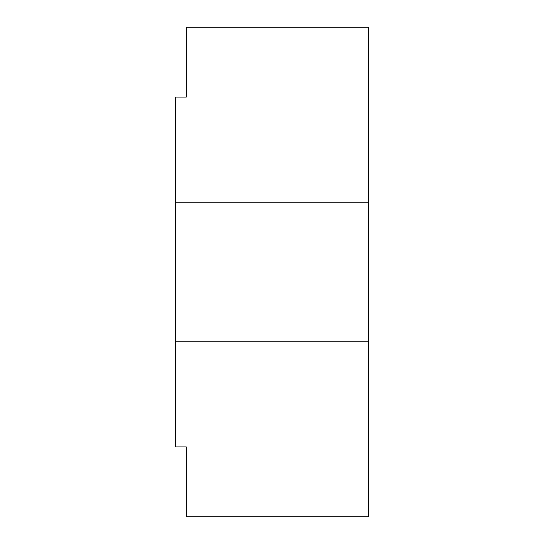 <?xml version="1.0" encoding="UTF-8"?>
<svg xmlns="http://www.w3.org/2000/svg" width="544" height="544" viewBox="0 0 544 544"><rect width="100%" height="100%" fill="white"/><g stroke="black" fill="none" stroke-linecap="round" stroke-linejoin="round"><path stroke-width="0.82" d="M175.766 97.097L175.766 202.164L368.234 202.164L368.234 27.2L186.266 27.2L186.266 97.097L175.766 97.097L186.266 97.036M368.234 341.836L175.766 341.836L175.766 446.903L186.266 446.903L186.266 516.8L368.234 516.8L368.234 202.164M175.766 202.164L175.766 341.836M186.266 446.964L175.766 446.903"/></g></svg>
